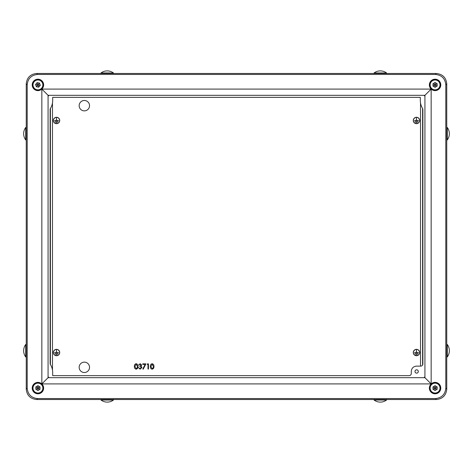 <?xml version="1.0" encoding="UTF-8"?>
<svg xmlns="http://www.w3.org/2000/svg" width="473" height="473" viewBox="0 0 473 473"><rect width="100%" height="100%" fill="white"/><g stroke="black" fill="none" stroke-linecap="round" stroke-linejoin="round"><path stroke-width="0.71" d="M56.518 355.72A3.193 3.193 0 0 0 59.71 352.527A3.193 3.193 0 0 0 56.518 349.334A3.193 3.193 0 0 0 53.325 352.527A3.193 3.193 0 0 0 56.518 355.72M56.518 349.441A3.086 3.086 0 0 0 53.431 352.527A3.086 3.086 0 0 0 56.518 355.619A3.086 3.086 0 0 0 59.604 352.527A3.086 3.086 0 0 0 56.518 349.441M416.482 355.72A3.193 3.193 0 0 0 419.675 352.527A3.193 3.193 0 0 0 416.482 349.334A3.193 3.193 0 0 0 413.29 352.527A3.193 3.193 0 0 0 416.482 355.72M416.482 349.441A3.086 3.086 0 0 0 413.396 352.527A3.086 3.086 0 0 0 416.482 355.619A3.086 3.086 0 0 0 419.569 352.527A3.086 3.086 0 0 0 416.482 349.441M416.482 123.666A3.193 3.193 0 0 0 419.675 120.473A3.193 3.193 0 0 0 416.482 117.28A3.193 3.193 0 0 0 413.29 120.473A3.193 3.193 0 0 0 416.482 123.666M416.482 117.381A3.086 3.086 0 0 0 413.396 120.473A3.086 3.086 0 0 0 416.482 123.559A3.086 3.086 0 0 0 419.569 120.473A3.086 3.086 0 0 0 416.482 117.381M56.518 123.666A3.193 3.193 0 0 0 59.71 120.473A3.193 3.193 0 0 0 56.518 117.28A3.193 3.193 0 0 0 53.325 120.473A3.193 3.193 0 0 0 56.518 123.666M56.518 117.381A3.086 3.086 0 0 0 53.431 120.473A3.086 3.086 0 0 0 56.518 123.559A3.086 3.086 0 0 0 59.604 120.473A3.086 3.086 0 0 0 56.518 117.381M84.348 362.135A5.191 5.191 0 0 0 79.157 367.326A5.191 5.191 0 0 0 84.348 372.517A5.191 5.191 0 0 0 89.539 367.326A5.191 5.191 0 0 0 84.348 362.135M84.348 100.483A5.191 5.191 0 0 0 79.157 105.674A5.191 5.191 0 0 0 84.348 110.865A5.191 5.191 0 0 0 89.539 105.674A5.191 5.191 0 0 0 84.348 100.483M50.126 363.654L50.126 109.346M422.874 109.346L422.874 363.654M422.714 364.718L422.714 363.891M136.147 369.182C134.84 368.834 134.261 367.923 134.415 366.451C134.261 364.979 134.84 364.068 136.147 363.719C137.472 364.062 138.069 364.973 137.939 366.451C138.069 367.929 137.472 368.839 136.147 369.182M134.882 366.451L136.165 368.644L137.276 367.758L137.477 366.451L136.165 364.251L134.882 366.451M140.156 364.251L138.607 365.055L140.15 363.719L141.669 365.073L141.06 366.137L141.935 367.503L140.138 369.182L138.406 367.651L140.144 368.644L141.468 367.551L139.872 366.451L139.872 365.919L141.202 365.067L140.156 364.251M142.734 364.387L142.734 363.855L145.926 363.855L143.201 369.182L142.799 368.958L145.14 364.387L142.734 364.387M147.192 364.387L147.499 363.855L148.457 363.855L148.457 369.046L147.99 369.046L147.99 364.387L147.192 364.387M152.123 369.182C150.816 368.834 150.237 367.923 150.384 366.451C150.231 364.979 150.81 364.068 152.123 363.719C153.447 364.062 154.044 364.973 153.914 366.451C154.044 367.929 153.447 368.839 152.123 369.182M150.852 366.451L152.14 368.644L153.252 367.758L153.447 366.451L152.14 364.251L150.852 366.451M56.464 118.084L56.571 120.42L58.492 120.52L54.543 120.52L56.464 120.42L56.464 118.084M58.126 121.455L54.909 121.561L58.126 121.455M57.328 122.495L55.708 122.602L57.328 122.495M416.429 118.084L416.536 120.42L418.457 120.52L414.508 120.52L416.429 120.42L416.429 118.084M418.091 121.455L414.874 121.561L418.091 121.455M417.292 122.495L415.672 122.602L417.292 122.495M416.429 350.138L416.536 352.48L418.457 352.58L414.508 352.58L416.429 352.48L416.429 350.138M418.091 353.514L414.874 353.621L418.091 353.514M417.292 354.555L415.672 354.655L417.292 354.555M56.464 350.138L56.571 352.48L58.492 352.58L54.543 352.58L56.464 352.48L56.464 350.138M58.126 353.514L54.909 353.621L58.126 353.514M57.328 354.555L55.708 354.655L57.328 354.555M32.217 84.909A5.711 5.711 0 0 0 37.929 90.621A5.711 5.711 0 0 0 43.634 84.909A5.711 5.711 0 0 0 37.929 79.198A5.711 5.711 0 0 0 32.217 84.909M32.253 84.909A5.676 5.676 0 0 0 37.929 90.585A5.676 5.676 0 0 0 43.599 84.909A5.676 5.676 0 0 0 37.929 79.233A5.676 5.676 0 0 0 32.253 84.909M32.217 388.091A5.711 5.711 0 0 0 37.929 393.802A5.711 5.711 0 0 0 43.634 388.091A5.711 5.711 0 0 0 37.929 382.379A5.711 5.711 0 0 0 32.217 388.091M32.253 388.091A5.676 5.676 0 0 0 37.929 393.767A5.676 5.676 0 0 0 43.599 388.091A5.676 5.676 0 0 0 37.929 382.415A5.676 5.676 0 0 0 32.253 388.091M429.366 388.091A5.711 5.711 0 0 0 435.071 393.802A5.711 5.711 0 0 0 440.783 388.091A5.711 5.711 0 0 0 435.071 382.379A5.711 5.711 0 0 0 429.366 388.091M429.401 388.091A5.676 5.676 0 0 0 435.071 393.767A5.676 5.676 0 0 0 440.747 388.091A5.676 5.676 0 0 0 435.071 382.415A5.676 5.676 0 0 0 429.401 388.091M429.366 84.909A5.711 5.711 0 0 0 435.071 90.621A5.711 5.711 0 0 0 440.783 84.909A5.711 5.711 0 0 0 435.071 79.198A5.711 5.711 0 0 0 429.366 84.909M429.401 84.909A5.676 5.676 0 0 0 435.071 90.585A5.676 5.676 0 0 0 440.747 84.909A5.676 5.676 0 0 0 435.071 79.233A5.676 5.676 0 0 0 429.401 84.909M48.075 377.685L424.925 377.685L424.925 95.315L48.075 95.315L48.075 377.685L41.849 383.91L41.849 89.09L48.075 95.315M436.384 399.514L435.432 398.562L37.568 398.562L36.616 399.514C30.361 398.857 26.902 395.398 26.246 389.143L26.246 83.857C26.902 77.602 30.361 74.143 36.616 73.486L436.384 73.486C442.639 74.143 446.098 77.602 446.754 83.857L446.754 389.143C446.098 395.398 442.639 398.857 436.384 399.514L36.616 399.514M435.432 398.562C441.687 397.905 445.146 394.447 445.803 388.191L446.754 389.143M446.754 83.857L445.803 84.809L445.803 388.191M445.803 84.809C445.146 78.553 441.687 75.095 435.432 74.438L436.384 73.486M36.616 73.486L37.568 74.438L435.432 74.438M37.568 74.438C31.313 75.095 27.854 78.553 27.198 84.809L26.246 83.857M26.246 389.143L27.198 388.191L27.198 84.809M27.198 388.191C27.854 394.447 31.313 397.905 37.568 398.562M41.849 383.91L431.151 383.91L431.151 89.09L41.849 89.09M424.925 95.315L431.151 89.09M431.151 383.91L424.925 377.685M414.981 371.476A1.661 1.661 0 0 0 416.642 373.138A1.661 1.661 0 0 0 418.303 371.476A1.661 1.661 0 0 0 416.642 369.815A1.661 1.661 0 0 0 414.981 371.476M424.925 96.297A5.191 5.191 0 0 0 423.944 95.315M422.874 364.044L422.809 108.843A15.272 15.272 0 0 1 420.32 100.483L420.32 97.367L52.68 97.367L52.68 100.483A15.272 15.272 0 0 1 50.191 108.843L50.191 364.157A15.272 15.272 0 0 1 52.68 372.517L52.68 375.633L409.21 375.633C410.463 375.497 411.155 374.805 411.291 373.558L411.291 371.311C411.616 368.183 413.349 366.451 416.477 366.126L420.799 366.126C422.052 365.99 422.744 365.298 422.874 364.044M422.809 364.565A15.053 15.053 0 0 0 422.259 365.517M50.126 108.843L50.126 121.378M48.075 376.703A5.191 5.191 0 0 0 49.056 377.685M423.944 377.685A5.191 5.191 0 0 0 424.925 376.703M49.056 95.315A5.191 5.191 0 0 0 48.075 96.297M32.82 83.958A5.191 5.191 0 0 1 38.875 79.807A5.191 5.191 0 0 1 43.031 85.861A5.191 5.191 0 0 1 36.977 90.012A5.191 5.191 0 0 1 32.82 83.958A5.191 5.191 0 0 0 36.977 90.012A5.191 5.191 0 0 0 43.031 85.861M37.131 82.651L35.57 84.472L36.368 86.73L38.727 87.168L40.282 85.347L39.484 83.088L37.131 82.651L37.929 84.909L35.57 84.472M40.282 85.347L37.929 84.909L39.484 83.088M36.368 86.73L37.929 84.909L38.727 87.168M435.071 79.718A5.191 5.191 0 0 1 440.262 84.909A5.191 5.191 0 0 1 435.071 90.101A5.191 5.191 0 0 1 429.88 84.909A5.191 5.191 0 0 1 435.071 79.718A5.191 5.191 0 0 0 429.88 84.909A5.191 5.191 0 0 0 435.071 90.101M437.153 83.709L435.071 82.509L432.996 83.709L432.996 86.11L435.071 87.31L437.153 86.11L437.153 83.709L435.071 84.909L435.071 82.509M435.071 87.31L435.071 84.909L437.153 86.11M432.996 83.709L435.071 84.909L432.996 86.11M435.071 382.899A5.191 5.191 0 0 1 440.262 388.091A5.191 5.191 0 0 1 435.071 393.282A5.191 5.191 0 0 1 429.88 388.091A5.191 5.191 0 0 1 435.071 382.899A5.191 5.191 0 0 0 429.88 388.091A5.191 5.191 0 0 0 435.071 393.282M437.153 386.89L435.071 385.69L432.996 386.89L432.996 389.291L435.071 390.491L437.153 389.291L437.153 386.89L435.071 388.091L435.071 385.69M435.071 390.491L435.071 388.091L437.153 389.291M432.996 386.89L435.071 388.091L432.996 389.291M37.929 382.899A5.191 5.191 0 0 1 43.12 388.091A5.191 5.191 0 0 1 37.929 393.282A5.191 5.191 0 0 1 32.738 388.091A5.191 5.191 0 0 1 37.929 382.899A5.191 5.191 0 0 0 32.738 388.091A5.191 5.191 0 0 0 37.929 393.282M40.004 386.89L37.929 385.69L35.847 386.89L35.847 389.291L37.929 390.491L40.004 389.291L40.004 386.89L37.929 388.091L37.929 385.69M37.929 390.491L37.929 388.091L40.004 389.291M35.847 386.89L37.929 388.091L35.847 389.291M374.072 72.966A10.382 10.382 0 0 1 386.536 72.966L374.072 72.966L374.072 73.486M101.003 72.966A10.382 10.382 0 0 1 113.461 72.966L101.003 72.966L101.003 73.486M26.246 127.479L25.725 127.479L25.725 139.937L26.246 139.937M26.246 344.48L25.725 344.48L25.725 356.944L26.246 356.944M113.461 400.034A10.382 10.382 0 0 1 101.003 400.034L113.461 400.034L113.461 399.514M386.536 400.034A10.382 10.382 0 0 1 374.072 400.034L386.536 400.034L386.536 399.514M447.275 356.944A10.382 10.382 0 0 0 447.275 344.48L447.275 356.944L446.754 356.944M447.275 344.48L446.754 344.48M447.275 139.937A10.382 10.382 0 0 0 447.275 127.479L447.275 139.937L446.754 139.937M447.275 127.479L446.754 127.479M52.479 102.972L52.479 370.028M420.521 366.126L420.521 102.972M50.398 364.488L50.398 108.512M422.602 108.512L422.602 364.908M424.925 96.261A5.215 5.215 0 0 0 423.979 95.315M48.075 376.739A5.215 5.215 0 0 0 49.021 377.685M49.021 95.315A5.215 5.215 0 0 0 48.075 96.261M423.979 377.685A5.215 5.215 0 0 0 424.925 376.739M42.777 85.814A4.931 4.931 0 0 0 38.827 80.061A4.931 4.931 0 0 0 33.08 84.005A4.931 4.931 0 0 0 37.024 89.758A4.931 4.931 0 0 0 42.777 85.814M435.071 89.84A4.931 4.931 0 0 0 440.008 84.909A4.931 4.931 0 0 0 435.071 79.978A4.931 4.931 0 0 0 430.14 84.909A4.931 4.931 0 0 0 435.071 89.84M435.071 393.022A4.931 4.931 0 0 0 440.008 388.091A4.931 4.931 0 0 0 435.071 383.16A4.931 4.931 0 0 0 430.14 388.091A4.931 4.931 0 0 0 435.071 393.022M37.929 393.022A4.931 4.931 0 0 0 42.86 388.091A4.931 4.931 0 0 0 37.929 383.16A4.931 4.931 0 0 0 32.992 388.091A4.931 4.931 0 0 0 37.929 393.022M386.536 72.966L386.536 73.486M113.461 72.966L113.461 73.486M25.725 127.479A10.382 10.382 0 0 0 25.725 139.937M25.725 344.48A10.382 10.382 0 0 0 25.725 356.944M101.003 400.034L101.003 399.514M374.072 400.034L374.072 399.514"/></g></svg>
